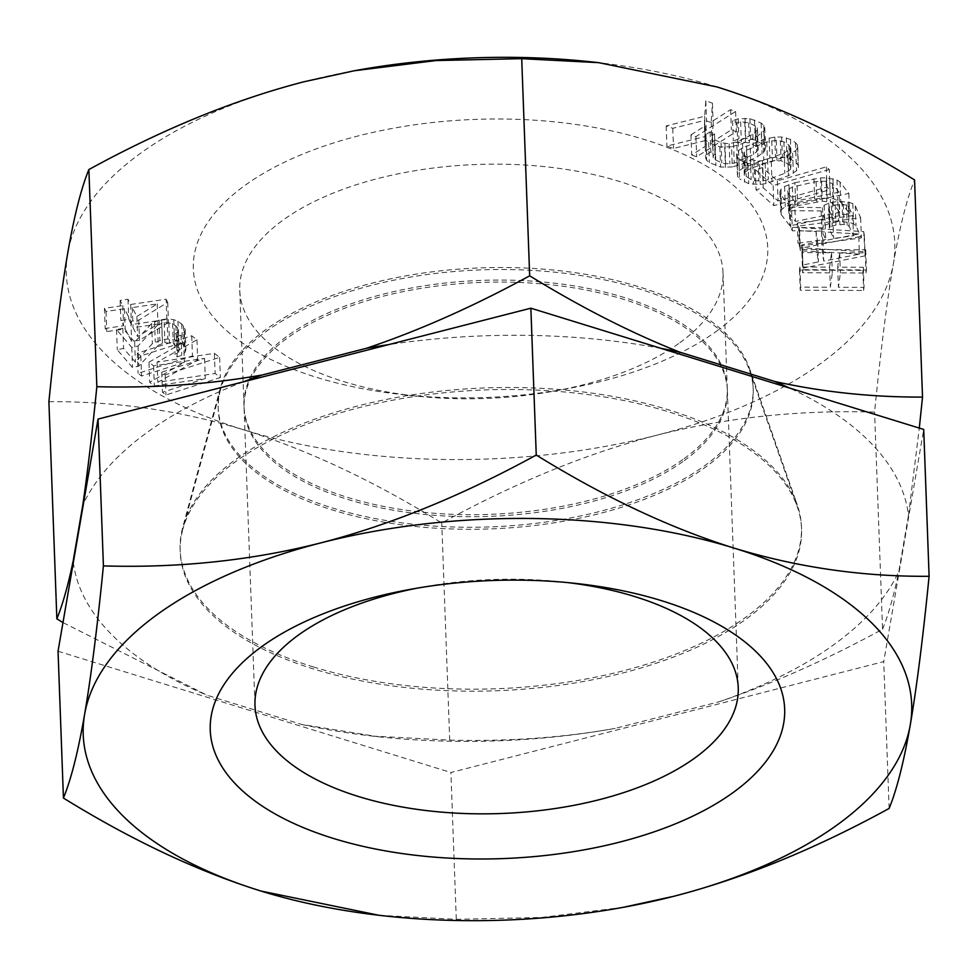 <?xml version="1.0" encoding="UTF-8"?>
<svg xmlns="http://www.w3.org/2000/svg" width="978" height="978" viewBox="0 0 978 978"><rect width="100%" height="100%" fill="white"/><g stroke="black" fill="none" stroke-linecap="round" stroke-linejoin="round"><path stroke-width="0.73" stroke-dasharray="4.89 3.67" d="M220.466 389.892A267.691 129.597 -2.1 0 0 333.046 510.161A267.691 129.597 177.9 0 0 628.976 504.892A267.691 129.597 177.9 0 0 749.564 370.491A267.691 129.597 177.9 0 0 638.389 288.632A267.691 129.597 -2.1 0 0 220.466 389.892L182.825 529.318A310.882 150.514 -2.1 0 1 668.194 411.701A310.882 150.514 177.9 0 1 797.302 506.775A310.882 150.514 177.9 0 1 657.253 662.864A310.882 150.514 177.9 0 1 313.583 668.989A310.882 150.514 -2.1 0 1 182.825 529.318M684.172 460.662A241.798 117.067 177.9 0 0 727.351 390.54A241.798 117.067 177.9 0 0 555.92 285.356A241.798 117.067 177.9 0 0 287.251 338.131A241.798 117.067 177.9 0 0 244.084 408.254A241.798 117.067 177.9 0 0 415.503 513.438A241.798 117.067 177.9 0 0 684.172 460.662M417.349 588.12A241.798 117.067 -2.1 0 1 423.511 586.947A241.798 117.067 -2.1 0 1 561.494 581.886A241.798 117.067 -2.1 0 1 567.729 582.607M379.207 915.335L456.286 919.332L541.714 917.474L623.316 907.315M456.286 919.332L450.907 772.498L883.733 661.617L923.721 429.464M889.124 808.451L883.733 661.617M58.044 651.226L450.907 772.498M731.556 146.834L719.845 146.908L708.622 142.482L705.945 140.257L704.967 137.886L705.945 134.573L710.101 131.822L714.49 133.925L712.29 135.71L712.534 137.727L714.49 139.609L721.067 142.764L729.123 143.766L738.158 141.455L752.815 134.255L757.449 129.854L757.216 127.837L755.26 125.954L748.683 122.8L740.627 121.785L736.96 122.886L732.571 120.783L738.194 118.729L749.906 118.656L761.129 123.081L763.806 125.306L764.784 127.666L763.794 130.991L757.204 136.358L742.546 143.558L731.556 146.834L732.29 166.969L720.578 167.042L709.356 162.617L706.678 160.392L705.713 158.033L706.691 154.707L710.847 151.957L715.236 154.059L713.035 155.844L713.268 157.861L715.224 159.744L721.801 162.898L725.713 163.815L734.258 163.167L753.549 154.402L758.195 149.989L757.95 147.971L756.006 146.089L749.417 142.935L741.361 141.92L737.705 143.02L733.317 140.918L738.928 138.864L745.762 138.35L755.285 140.062L764.551 145.441L765.517 147.8L764.539 151.125L757.938 156.504L743.28 163.705L732.29 166.969M736.923 145.612L737.669 165.747M355.234 70.587A414.501 200.686 177.9 0 0 304.109 81.736A414.501 200.686 177.9 0 0 67.702 253.253A414.501 200.686 177.9 0 0 244.133 429.965A414.501 200.686 177.9 0 0 656.984 435.161A414.501 200.686 177.9 0 0 893.391 263.644A414.501 200.686 177.9 0 0 716.947 86.932A414.501 200.686 177.9 0 0 591.763 61.907M716.434 331.261A287.385 139.133 177.9 0 0 644.453 139.524A287.385 139.133 177.9 0 0 244.659 185.624A287.385 139.133 177.9 0 0 403.437 394.709A287.385 139.133 177.9 0 0 567.436 388.694A287.385 139.133 177.9 0 0 716.434 331.261M802.315 249.512L865.701 249.781L865.285 252.862L839.662 252.752L837.694 267.153L863.317 267.251L862.889 270.344L799.503 270.075L799.931 266.994L829.601 267.116L831.569 252.727L801.899 252.593L802.315 249.512L803.06 269.647L866.447 269.916L866.019 272.996L840.395 272.886L838.427 287.287L864.051 287.385L863.623 290.478L800.248 290.209L800.664 287.129L830.334 287.251L832.302 272.862L802.632 272.728L803.06 269.647M863.733 231.627L864.381 235.698L802.302 247.947L801.826 244.891L817.681 241.798L816.092 231.615L799.601 230.625L799.124 227.568L863.733 231.627L865.114 255.833L803.048 268.082L802.571 265.026L818.415 261.933L816.826 251.749L800.334 250.759L799.857 247.703L864.479 251.762M824.967 219.365L821.153 210.942L791.618 210.686L790.041 207.214L822.449 207.629L824.185 205.294L828.794 203.106L837.816 201.37L847.963 202.116L852.828 203.571L855.261 205.869L860.652 217.752L798.574 226.028L797.229 223.057L824.967 219.365L825.713 239.5L821.887 231.077L792.351 230.82L790.786 227.348L823.183 227.764L824.931 225.429L829.54 223.241L838.562 221.505L848.696 222.263L853.562 223.705L856.007 226.004L861.398 237.898L799.319 246.163L797.975 243.192L825.713 239.5M794.894 182.678L820.628 177.923L826.434 177.813L836.972 180.013L840.065 182.116L848.831 193.424L789.209 205.722L780.444 194.414L779.882 191.786L780.957 189.377L784.576 186.456L794.894 182.678L795.627 202.813L821.373 198.057L833.708 198.791L840.799 202.25L849.576 213.559L789.943 225.857L781.177 214.549L780.627 211.933L781.703 209.524L785.31 206.59L795.627 202.813M829.271 169.512L773.146 185.502L755.297 169.683L762.461 167.641L777.339 180.832L826.3 166.871L829.271 169.512L830.004 189.646L773.879 205.637L756.031 189.818L763.195 187.776L778.072 200.967L827.033 187.006L830.004 189.646M738.891 158.778L736.899 156.37L736.63 153.937L738.549 150.685L741.703 148.24L763.048 139.585L774.784 137.067L781.642 137.018L790.493 139.365L795.432 142.568L797.425 144.976L797.693 147.397L795.774 150.649L787.742 155.563L771.275 161.761L759.539 164.28L748.011 163.558L738.891 158.778L739.625 178.913L737.644 176.505L737.363 174.072L739.282 170.832L742.449 168.375L763.781 159.72L775.517 157.201L782.376 157.152L791.226 159.512L796.165 162.703L798.158 165.111L798.439 167.531L796.508 170.783L788.488 175.698L765.908 183.558L760.285 184.414L748.757 183.693L739.625 178.913M148.962 362.215L183.632 342.178L140.82 355.906L137.336 353.205L191.712 335.772L196.945 339.818L157.067 362.153L214.39 353.327L219.622 357.386L165.233 374.819L161.749 372.117L204.561 358.388L153.607 365.809L148.962 362.215L149.695 382.349L184.365 362.312L141.553 376.041L138.069 373.339L192.458 355.906L197.69 359.953L157.813 382.288L215.123 373.474L220.356 377.52L165.979 394.953L162.482 392.251L205.294 378.535L154.353 385.955L149.695 382.349M690.957 134.842L704.466 126.284L704.588 120.453L672.766 128.301L666.152 125.93L704.673 116.284L705.823 100.771L712.436 103.142L711.214 121.993L730.627 109.683L735.59 111.468L695.92 136.627L690.957 134.842L691.703 154.976L705.199 146.419L705.321 140.587L673.512 148.436L666.886 146.064L705.407 136.431L706.556 120.905L713.17 123.277L711.96 142.128L731.373 129.817L736.324 131.602L696.666 156.761L691.703 154.976M157.507 325.148L138.032 345.992L131.773 347.41L116.553 329.647L122.812 328.241L134.658 342.055L151.639 323.522L159.133 320.075L167.067 318.877L173.766 319.733L177.972 321.139L183.448 325.796L185.16 329.525L184.341 332.068L181.028 335.161L176.443 336.774L174.328 334.317L177.238 332.483L178.473 330.442L177.605 327.691L172.556 323.535L164.17 322.471L157.507 325.148L158.24 345.283L138.778 366.139L132.507 367.545L117.287 349.782L123.546 348.376L135.392 362.19L152.372 343.657L162.372 339.647L167.813 339.011L174.512 339.867L178.705 341.273L182.495 343.95L185.893 349.659L185.087 352.202L181.761 355.295L177.177 356.921L175.062 354.452L177.972 352.618L179.206 350.576L178.351 347.826L173.289 343.669L164.915 342.606L158.24 345.283M166.113 299.231L167.727 302.361L138.766 320.112L130.893 321.285L124.426 308.755L106.052 311.469L104.438 308.339L122.812 305.625L120.123 300.405L127.996 299.244L130.685 304.464L166.113 299.231L166.859 319.366L168.473 322.495L139.499 340.258L131.627 341.42L125.16 328.889L106.798 331.603L105.172 328.474L123.546 325.76L120.856 320.539L128.729 319.378L131.419 324.598L166.859 319.366M858.672 234.011L821.557 231.774L822.999 240.943L858.672 234.011L859.405 254.146L822.302 251.908L823.733 261.077L859.405 254.146M828.623 208.901L832.889 218.302L852.706 215.661L848.439 206.26L846.447 204.952L839.161 204.341L831.459 205.893L829.271 207.238L828.623 208.901L829.368 229.035L833.635 238.449L853.439 235.808L849.173 226.395L847.18 225.087L844.087 224.451L835.945 225.013L832.205 226.028L830.016 227.373L829.368 229.035M839.026 192.165L832.449 183.681L826.092 181.174L816.117 181.59L792.376 187.03L789.295 188.754L787.865 190.698L788.048 192.837L794.625 201.321L839.026 192.165L839.772 212.299L833.195 203.815L830.456 202.189L822.29 201.15L797.828 205.649L793.109 207.165L788.598 210.832L788.794 212.972L795.371 221.456L839.772 212.299M744.111 154.292L745.48 156.297L750.419 159.487L758.036 161.052L762.559 160.612L784.038 153.167L789.869 149.084L790.212 147.055L788.843 145.037L783.904 141.847L776.287 140.294L766.752 141.981L746.507 150.221L744.454 152.262L744.111 154.292L744.845 174.426L746.214 176.431L751.153 179.634L754.723 180.82L763.305 180.747L768.305 179.5L784.784 173.302L790.615 169.218L790.957 167.189L789.588 165.184L784.637 161.981L781.08 160.795L772.498 160.869L751.018 168.314L747.241 170.355L745.187 172.397L744.845 174.426M136.883 316.469L157.238 303.913L132.299 307.593L136.883 316.469L137.617 336.603L157.971 324.048L133.045 327.728L137.617 336.603M48.9 401.701C115.685 401.212 180.759 410.638 244.133 429.965C308.058 450.014 373.926 481.017 441.75 522.973C515.871 482.362 587.619 453.095 656.984 435.161C726.373 417.545 798.904 409.855 874.589 412.093C880.713 350.491 886.985 301.004 893.391 263.644C899.809 226.59 906.863 198.681 914.564 179.94M301.713 724.453A418.498 202.617 177.9 0 0 378.51 736.764L301.713 724.453L207.091 695.248L62.983 622.57M372.642 736.128L449.709 740.126L441.75 522.973M378.51 736.764A418.498 202.617 177.9 0 0 615.113 728.402L719.368 701.691A418.498 202.617 177.9 0 0 898.831 571.482L908.464 515.565A418.498 202.617 177.9 0 0 789.442 388.009M73.326 562.533A418.498 202.617 177.9 0 0 207.091 695.248M243.326 381.848A418.498 202.617 177.9 0 0 83.448 503.756M661.14 348.4A418.498 202.617 177.9 0 0 388.645 344.623M313.498 666.972A310.882 150.514 -2.1 0 1 182.752 527.301A310.882 150.514 -2.1 0 1 668.108 409.696A310.882 150.514 177.9 0 1 797.229 504.77A310.882 150.514 177.9 0 1 657.179 660.847A310.882 150.514 177.9 0 1 313.498 666.972M749.49 368.486A267.691 129.597 177.9 0 1 628.903 502.875A267.691 129.597 177.9 0 1 332.972 508.144A267.691 129.597 -2.1 0 1 220.392 387.887A267.691 129.597 -2.1 0 1 638.316 286.615A267.691 129.597 177.9 0 1 749.49 368.486L797.229 504.77M684.099 458.645A241.798 117.067 177.9 0 0 727.277 388.523A241.798 117.067 177.9 0 0 555.846 283.339A241.798 117.067 177.9 0 0 287.177 336.114A241.798 117.067 177.9 0 0 244.011 406.237A241.798 117.067 177.9 0 0 415.43 511.421A241.798 117.067 177.9 0 0 684.099 458.645M679.857 342.728A241.798 117.067 177.9 0 0 723.023 272.605A241.798 117.067 177.9 0 0 551.592 167.421A241.798 117.067 177.9 0 0 282.923 220.197A241.798 117.067 177.9 0 0 239.757 290.319A241.798 117.067 177.9 0 0 416.506 396.114A241.798 117.067 177.9 0 0 554.489 391.053A241.798 117.067 177.9 0 0 679.857 342.728M908.464 515.565L919.296 428.095M719.368 701.691C771.654 684.148 826.043 660.003 882.547 629.245L874.589 412.093M882.547 629.245C888.415 614.746 893.843 595.492 898.831 571.482M449.709 740.126C507.411 741.63 562.546 737.718 615.113 728.402M865.701 249.781L866.447 269.916M801.899 252.593L802.632 272.728M831.569 252.727L832.302 272.862M829.601 267.116L830.334 287.251M799.931 266.994L800.664 287.129M799.503 270.075L800.248 290.209M862.889 270.344L863.623 290.478M863.317 267.251L864.051 287.385M837.694 267.153L838.427 287.287M839.662 252.752L840.395 272.886M865.285 252.862L866.019 272.996M864.381 235.698L865.114 255.833M799.124 227.568L799.857 247.703M799.601 230.625L800.334 250.759M816.092 231.615L816.826 251.749M817.681 241.798L818.415 261.933M801.826 244.891L802.571 265.026M802.302 247.947L803.048 268.082M821.557 231.774L822.302 251.908M822.999 240.943L823.733 261.077M821.153 210.942L821.887 231.077M797.229 223.057L797.975 243.192M798.574 226.028L799.319 246.163M860.652 217.752L861.398 237.898M855.261 205.869L856.007 226.004M852.828 203.571L853.562 223.705M847.963 202.116L848.696 222.263M842.009 201.346L842.743 221.48M837.816 201.37L838.562 221.505M832.535 202.079L833.268 222.214M828.794 203.106L829.54 223.241M824.185 205.294L824.931 225.429M822.449 207.629L823.183 227.764M790.041 207.214L790.786 227.348M791.618 210.686L792.351 230.82M832.889 218.302L833.635 238.449M829.271 207.238L830.016 227.373M831.459 205.893L832.205 226.028M835.2 204.867L835.945 225.013M839.161 204.341L839.906 224.475M843.354 204.316L844.087 224.451M846.447 204.952L847.18 225.087M848.439 206.26L849.173 226.395M852.706 215.661L853.439 235.808M840.065 182.116L840.799 202.25M848.831 193.424L849.576 213.559M836.972 180.013L837.706 200.16M832.975 178.656L833.708 198.791M826.434 177.813L827.168 197.947M820.628 177.923L821.373 198.057M813.916 178.754L814.662 198.889M788.916 184.463L789.649 204.598M784.576 186.456L785.31 206.59M780.957 189.377L781.703 209.524M779.882 191.786L780.627 211.933M780.444 194.414L781.177 214.549M789.209 205.722L789.943 225.857M832.449 183.681L833.195 203.815M794.625 201.321L795.371 221.456M788.048 192.837L788.794 212.972M787.865 190.698L788.598 210.832M789.295 188.754L790.041 208.889M792.376 187.03L793.109 207.165M797.082 185.514L797.828 205.649M816.117 181.59L816.85 201.725M821.557 181.016L822.29 201.15M826.092 181.174L826.826 201.309M829.723 182.055L830.456 202.189M773.146 185.502L773.879 205.637M826.3 166.871L827.033 187.006M777.339 180.832L778.072 200.967M762.461 167.641L763.195 187.776M755.297 169.683L756.031 189.818M795.432 142.568L796.165 162.703M797.425 144.976L798.158 165.111M790.493 139.365L791.226 159.512M786.312 137.788L787.045 157.923M781.642 137.018L782.376 157.152M774.784 137.067L775.517 157.201M769.148 137.922L769.894 158.057M763.048 139.585L763.781 159.72M746.581 145.783L747.314 165.918M741.703 148.24L742.449 168.375M738.549 150.685L739.282 170.832M736.63 153.937L737.363 174.072M736.899 156.37L737.644 176.505M743.83 161.969L744.564 182.104M748.011 163.558L748.757 183.693M752.681 164.328L753.415 184.463M759.539 164.28L760.285 184.414M765.175 163.424L765.908 183.558M771.275 161.761L772.009 181.896M787.742 155.563L788.488 175.698M792.62 153.106L793.354 173.24M795.774 150.649L796.508 170.783M797.693 147.397L798.439 167.531M788.843 145.037L789.588 165.184M783.904 141.847L784.637 161.981M790.212 147.055L790.957 167.189M789.869 149.084L790.615 169.218M787.816 151.113L788.549 171.248M784.038 153.167L784.784 173.302M767.571 159.365L768.305 179.5M762.559 160.612L763.305 180.747M758.036 161.052L758.769 181.187M753.989 160.673L754.723 180.82M750.419 159.487L751.153 179.634M745.48 156.297L746.214 176.431M744.454 152.262L745.187 172.397M746.507 150.221L747.241 170.355M750.285 148.179L751.018 168.314M766.752 141.981L767.485 162.116M771.764 140.734L772.498 160.869M776.287 140.294L777.021 160.429M780.334 140.661L781.08 160.795M710.101 131.822L710.847 151.957M714.49 133.925L715.236 154.059M705.945 134.573L706.691 154.707M704.967 137.886L705.713 158.033M705.945 140.257L706.678 160.392M708.622 142.482L709.356 162.617M715.211 145.636L715.945 165.771M719.845 146.908L720.578 167.042M724.722 147.348L725.456 167.482M712.29 135.71L713.035 155.844M712.534 137.727L713.268 157.861M714.49 139.609L715.224 159.744M721.067 142.764L721.801 162.898M724.967 143.68L725.713 163.815M729.123 143.766L729.857 163.901M733.512 143.032L734.258 163.167M738.158 141.455L738.891 161.602M752.815 134.255L753.549 154.402M755.982 131.993L756.727 152.128M757.449 129.854L758.195 149.989M757.216 127.837L757.95 147.971M755.26 125.954L756.006 146.089M748.683 122.8L749.417 142.935M744.771 121.883L745.517 142.018M740.627 121.785L741.361 141.92M736.96 122.886L737.705 143.02M732.571 120.783L733.317 140.918M738.194 118.729L738.928 138.864M745.028 118.204L745.762 138.35M749.906 118.656L750.652 138.79M754.539 119.927L755.285 140.062M761.129 123.081L761.862 143.216M763.806 125.306L764.551 145.441M764.784 127.666L765.517 147.8M763.794 130.991L764.539 151.125M761.349 133.607L762.094 153.754M757.204 136.358L757.938 156.504M742.546 143.558L743.28 163.705M704.466 126.284L705.199 146.419M695.92 136.627L696.666 156.761M735.59 111.468L736.324 131.602M730.627 109.683L731.373 129.817M711.214 121.993L711.96 142.128M712.436 103.142L713.17 123.277M705.823 100.771L706.556 120.905M704.673 116.284L705.407 136.431M666.152 125.93L666.886 146.064M672.766 128.301L673.512 148.436M704.588 120.453L705.321 140.587M183.632 342.178L184.365 362.312M140.82 355.906L141.553 376.041M153.607 365.809L154.353 385.955M204.561 358.388L205.294 378.535M161.749 372.117L162.482 392.251M165.233 374.819L165.979 394.953M219.622 357.386L220.356 377.52M214.39 353.327L215.123 373.474M157.067 362.153L157.813 382.288M196.945 339.818L197.69 359.953M191.712 335.772L192.458 355.906M137.336 353.205L138.069 373.339M138.032 345.992L138.778 366.139M131.773 347.41L132.507 367.545M161.663 323.033L162.409 343.168M164.17 322.471L164.915 342.606M168.778 322.618L169.512 342.752M172.556 323.535L173.289 343.669M175.918 325.723L176.651 345.857M177.605 327.691L178.351 347.826M178.473 330.442L179.206 350.576M177.238 332.483L177.972 352.618M174.328 334.317L175.062 354.452M176.443 336.774L177.177 356.921M181.028 335.161L181.761 355.295M184.341 332.068L185.087 352.202M185.16 329.525L185.893 349.659M183.448 325.796L184.182 345.931M181.761 323.816L182.495 343.95M177.972 321.139L178.705 341.273M173.766 319.733L174.512 339.867M167.067 318.877L167.813 339.011M161.639 319.513L162.372 339.647M159.133 320.075L159.866 340.21M154.548 321.701L155.282 341.835M151.639 323.522L152.372 343.657M134.658 342.055L135.392 362.19M122.812 328.241L123.546 348.376M116.553 329.647L117.287 349.782M167.727 302.361L168.473 322.495M138.766 320.112L139.499 340.258M130.685 304.464L131.419 324.598M127.996 299.244L128.729 319.378M120.123 300.405L120.856 320.539M122.812 305.625L123.546 325.76M104.438 308.339L105.172 328.474M106.052 311.469L106.798 331.603M124.426 308.755L125.16 328.889M130.893 321.285L131.627 341.42M157.238 303.913L157.971 324.048M132.299 307.593L133.045 327.728M749.564 370.491L797.302 506.775M727.351 390.54L738.243 687.681M244.084 408.254L254.977 705.395M423.511 586.947L410.564 589.306M561.494 581.886L574.563 583.291M220.392 387.887L182.752 527.301M723.023 272.605L727.277 388.523M239.757 290.319L244.011 406.237M554.489 391.053L567.436 388.694M416.506 396.114L403.437 394.709"/><path stroke-width="1.47" d="M567.729 582.607A241.798 117.067 -2.1 0 1 738.243 687.681A241.798 117.067 -2.1 0 1 695.077 757.803A241.798 117.067 -2.1 0 1 426.408 810.579A241.798 117.067 -2.1 0 1 254.977 705.395A241.798 117.067 -2.1 0 1 298.143 635.272A241.798 117.067 -2.1 0 1 417.349 588.12M733.341 792.376A287.385 139.133 -2.1 0 1 333.547 838.476A287.385 139.133 -2.1 0 1 261.566 646.739A287.385 139.133 -2.1 0 1 410.564 589.306A287.385 139.133 -2.1 0 1 574.563 583.291A287.385 139.133 -2.1 0 1 733.341 792.376M623.316 907.315L673.891 896.264C743.268 878.33 815.016 849.063 889.124 808.451C896.826 789.698 903.88 761.801 910.298 724.747C916.704 687.375 922.963 637.888 929.1 576.299C862.315 576.788 797.241 567.362 733.867 548.035C669.942 527.986 604.074 496.983 536.25 455.027C462.129 495.638 390.381 524.905 321.016 542.839C251.627 560.455 179.096 568.145 103.411 565.907C97.287 627.509 91.015 676.996 84.609 714.356C78.191 751.41 71.137 779.319 63.436 798.06C131.773 840.273 197.654 871.276 261.053 891.068A414.501 200.686 177.9 0 0 386.237 916.093A414.501 200.686 177.9 0 0 622.766 907.413A414.501 200.686 177.9 0 0 673.891 896.264A414.501 200.686 177.9 0 0 910.298 724.747A414.501 200.686 177.9 0 0 733.867 548.035A414.501 200.686 177.9 0 0 321.016 542.839A414.501 200.686 177.9 0 0 84.609 714.356A414.501 200.686 177.9 0 0 261.053 891.068L379.207 915.335L386.237 916.093M929.1 576.299L923.721 429.464L530.858 308.192L98.032 419.073L58.044 651.226L63.436 798.06M536.25 455.027L530.858 308.192M103.411 565.907L98.032 419.073M919.296 428.095L922.523 397.092L914.564 179.94C846.227 137.727 780.346 106.724 716.947 86.932L598.793 62.665L591.763 61.907A414.501 200.686 177.9 0 0 355.234 70.587L354.684 70.685M73.154 561.091C68.154 585.113 62.726 604.367 56.858 618.854L48.9 401.701C55.037 340.112 61.296 290.625 67.702 253.253C74.12 216.199 81.174 188.302 88.876 169.549L96.846 386.701C92.164 433.462 87.47 472.949 82.775 505.174L73.154 561.091A418.498 202.617 177.9 0 0 73.326 562.533M56.858 618.854L62.983 622.57M661.14 348.4A418.498 202.617 177.9 0 1 679.906 352.202L774.527 381.42A418.498 202.617 177.9 0 1 789.442 388.009M388.645 344.623A418.498 202.617 177.9 0 0 366.505 348.266L262.251 374.977A418.498 202.617 177.9 0 0 243.326 381.848M83.448 503.756A418.498 202.617 177.9 0 0 82.775 505.174M679.906 352.202C631.507 333.07 581.433 307.605 529.673 275.82L521.714 58.668L436.029 60.55L354.183 70.771L304.109 81.736C234.732 99.67 162.984 128.937 88.876 169.549M598.793 62.665L521.714 58.668M922.523 397.092C871.581 397.251 822.253 392.031 774.527 381.42M529.673 275.82C473.169 306.579 418.767 330.723 366.505 348.266M262.251 374.977C209.671 384.293 154.536 388.205 96.846 386.701M622.766 907.413L623.817 907.229"/></g></svg>
